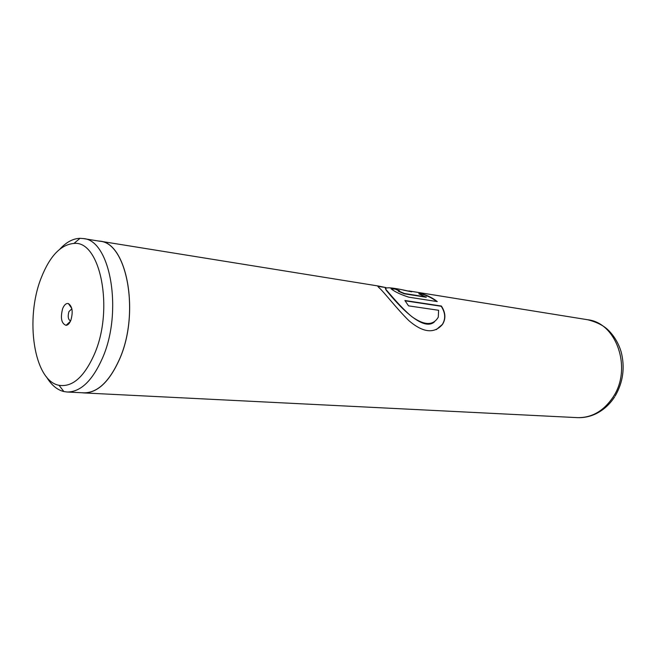 <?xml version="1.0" encoding="UTF-8"?>
<svg xmlns="http://www.w3.org/2000/svg" width="656" height="656" viewBox="0 0 656 656"><rect width="100%" height="100%" fill="white"/><g stroke="black" fill="none" stroke-linecap="round" stroke-linejoin="round"><path stroke-width="0.98" d="M94.316 354.363C114.316 309.247 100.335 240.162 73.948 243.442C60.778 244.606 49.905 255.979 41.328 277.578C24.698 318.701 33.874 380.923 59.015 385.293C72.357 387.409 84.116 377.102 94.316 354.363M46.486 376.897C51.307 385.015 57.113 389.902 63.903 391.566L67.117 392.009C80.573 392.083 92.332 380.849 102.385 358.324C123.156 311.83 110.405 239.825 83.271 238.563L80.032 238.325C73.046 238.538 66.354 242.113 59.942 249.042M62.681 308.525C60.237 317.889 61.361 323.498 66.067 325.343C67.937 325.13 69.528 323.457 70.84 320.341C73.218 311.936 72.39 306.344 68.363 303.548C66.158 303.138 64.263 304.794 62.681 308.525M71.865 308.812L68.937 311.6C67.593 316.52 68.142 319.628 70.577 320.923M67.117 392.009L83.788 392.837C97.375 392.928 109.216 381.849 119.318 359.611C140.163 313.724 127.149 242.572 99.745 241.219L83.271 238.563M385.129 287.435L378.619 286.065C377.421 285.762 377.585 286.336 379.127 287.795C383.719 291.666 396.7 308.73 409.024 320.776C423.104 332.74 434.264 333.953 442.505 324.4C446.006 318.767 445.629 312.641 441.39 306.04L404.9 300.505L408.532 305.86L438.602 310.28L438.282 317.151C433.239 325.77 424.407 325.597 411.779 316.627C400.816 307.434 389.582 293.593 386.146 289.722C383.612 286.598 392.132 287.303 411.706 291.822L403.571 290.149M426.318 296.955L404.334 293.486L398.446 290.944L399.512 290.674L394.453 288.788C391.435 288.246 390.418 288.345 391.394 289.075C395.355 292.051 401.169 294.749 408.844 297.184L437.273 301.596C432.329 297.603 426.228 294.733 418.979 292.986L418.905 293.847L426.195 297.242L404.219 293.773L398.348 291.239M82.025 392.755L83.788 392.919C97.391 393.01 109.24 381.923 119.351 359.66C140.22 313.724 127.19 242.499 99.761 241.137L97.998 240.941M398.602 290.608L394.453 288.788M394.379 289.099L391.091 288.796M436.699 301.506C431.919 297.758 426.006 295.028 418.963 293.298M411.656 291.805L410.213 291.477M385.982 287.574L377.881 286.352M436.322 329.615L442.333 324.458C445.785 318.873 445.416 312.805 441.226 306.278L441.39 306.04M441.226 306.278L405.137 300.817M434.444 321.875C421.414 333.543 392.288 297.66 386.048 290.042L385.285 288.14M83.788 392.919L577.337 417.634C591.712 417.929 603.61 411.099 613.048 397.151C632.458 368.623 616.566 322.678 587.645 319.734C596.903 322.104 603.881 325.671 608.571 330.419C614.451 336.364 618.649 343.531 621.166 351.919C625.127 367.499 623.126 382.202 615.164 396.044M73.948 243.442L80.032 238.325M70.405 321.325L66.067 325.343M99.761 241.137L378.619 286.065M408.885 290.936L587.645 319.734M614.598 396.954C609.342 404.941 602.684 410.754 594.607 414.403C589.063 416.806 583.307 417.88 577.337 417.634M71.766 308.386L68.363 303.548M59.015 385.293L63.903 391.566"/></g></svg>
